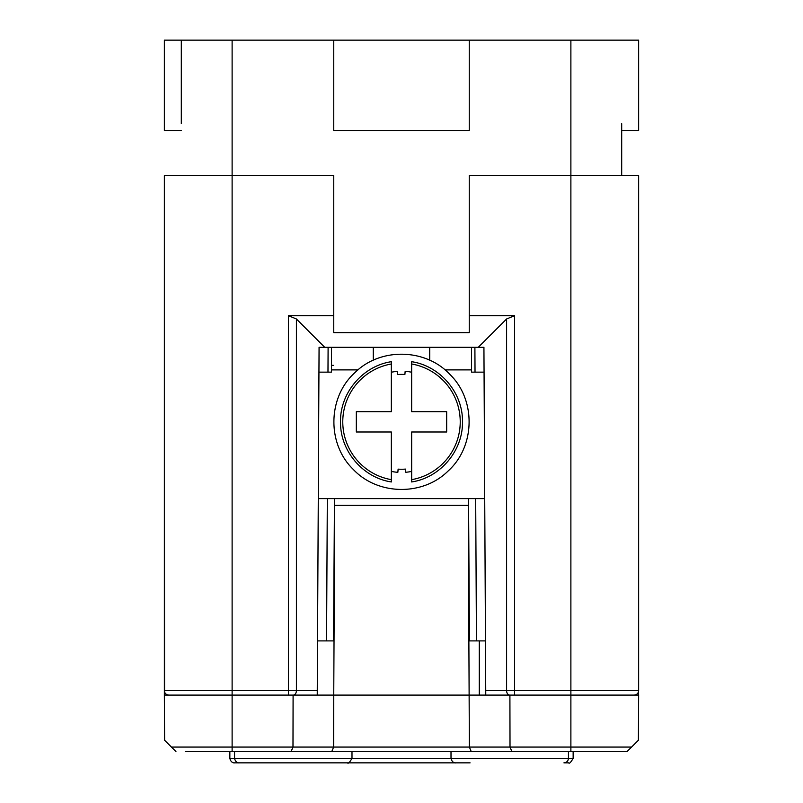<?xml version="1.0" encoding="UTF-8"?>
<svg xmlns="http://www.w3.org/2000/svg" width="803" height="803" viewBox="0 0 803 803"><rect width="100%" height="100%" fill="white"/><g stroke="black" fill="none" stroke-linecap="round" stroke-linejoin="round"><path stroke-width="1.2" d="M391.332 362.374L391.342 411.668L356.331 411.668L356.331 431.994L391.342 431.994L391.342 471.421A50.619 50.619 0 0 0 397.836 472.315L398.168 469.133M411.658 471.421A50.619 50.619 0 0 1 405.756 472.264L405.385 469.093M397.836 472.315L398.117 469.133A47.427 47.427 0 0 0 405.435 469.093L405.756 472.264M391.342 372.231A50.619 50.619 0 0 1 397.244 371.387L397.565 374.559A47.427 47.427 0 0 1 404.883 374.519L405.164 371.337A50.619 50.619 0 0 1 411.658 372.231L411.658 411.668L446.669 411.668L446.669 431.994L411.658 431.994L411.668 481.278M411.658 411.668L411.658 362.374M391.342 431.994L391.342 481.278M397.615 374.559L397.244 371.387M405.164 371.337L404.832 374.519M471.512 347.297L471.512 372.14L484.058 372.14M317.245 695.097L319.072 347.297L324.713 347.297L296.407 318.992L288.418 315.679L333.747 315.679L333.747 332.623L469.253 332.623L469.253 175.656L570.883 175.656L570.883 40.15L164.364 40.15L164.364 130.487L181.307 130.487M485.755 695.097L483.928 347.297L324.713 347.297M429.725 347.297L429.725 360.236M484.721 498.613L318.279 498.613M331.488 347.297L331.488 372.14L318.942 372.14M373.275 360.236L373.275 347.297M333.526 365.365L331.488 365.365M327.313 498.613L326.56 640.894L333.546 640.894L334.47 498.613M479.281 640.894L479.281 695.097M475.687 498.613L476.44 640.894L469.454 640.894L468.53 498.613M476.44 640.894L485.474 640.894M326.56 640.894L317.526 640.894M293.095 695.097L292.985 747.061L469.364 747.061L468.259 505.388L334.741 505.388L333.747 695.097L164.364 695.097L164.605 740.266L171.43 747.061L232.117 747.061L232.117 751.558L627.053 751.558L638.395 740.266L638.636 695.097L333.747 695.097L333.636 747.061L331.759 751.558M638.636 695.097L638.435 691.905M509.905 695.097L510.015 747.061L631.57 747.061L638.395 740.266M185.272 751.558L232.117 751.558M229.859 751.558L229.859 758.333L351.995 758.333L351.995 751.558L221.327 751.558M510.186 751.558L451.005 751.558L451.005 758.333L573.141 758.333C570.813 762.438 569.307 763.944 568.624 762.85L563.927 762.85C566.677 762.579 568.183 761.073 568.444 758.333L568.444 751.558L568.444 758.333M511.551 751.558L570.883 751.558L570.883 690.58L485.735 690.58M581.673 751.558L585.116 751.558M617.728 751.558L616.353 751.558M186.647 751.558L217.884 751.558M229.859 758.333C231.003 763.653 235.329 762.91 234.376 762.85L347.478 762.85C348.161 763.944 349.666 762.438 351.995 758.333L451.005 758.333C452.159 763.653 456.485 762.91 455.522 762.85L470.086 762.85M234.556 751.558L234.556 758.333C235.701 763.653 240.027 762.91 239.073 762.85L341.175 762.85M573.141 751.558L573.141 758.333L573.141 751.558M347.297 762.85L455.702 762.85M167.636 694.926L168.881 695.097A4.517 4.517 0 0 1 164.364 690.58L164.364 695.097M175.947 751.558L164.605 740.266M317.265 690.58L232.117 690.58L232.117 747.061L292.985 747.061L291.108 751.558M511.892 751.558L510.015 747.061L469.364 747.061L471.241 751.558M636.869 694.163L635.605 694.846M635.364 694.926L634.119 695.097A4.517 4.517 0 0 0 638.636 690.58L638.636 175.656L570.883 175.656L570.883 690.58L638.636 690.58A4.517 4.517 0 0 1 634.119 695.097M478.287 347.297L506.593 318.992L514.582 315.679L469.253 315.679M333.747 315.679L333.747 175.656L232.117 175.656L232.117 690.58L164.364 690.58L164.364 175.656L164.565 691.905M166.131 694.163L167.395 694.846M621.693 123.712L621.693 175.656M621.693 130.487L638.636 130.487L638.636 40.15L570.883 40.15M456.485 40.15L559.591 40.15M243.409 40.15L346.515 40.15M181.307 123.712L181.307 40.15M232.117 40.15L232.117 175.656L164.364 175.656M333.747 40.15L333.747 130.487L469.253 130.487L469.253 40.15M328.106 347.297L327.975 372.14M474.894 347.297L475.025 372.14M391.342 479.662A58.719 58.719 0 0 1 391.342 363.99M411.658 363.99A58.719 58.719 0 0 1 411.658 479.662M471.512 369.882L445.003 369.882M357.997 369.882L331.488 369.882M514.582 695.097L514.582 315.679M509.795 695.097A4.517 3.192 -90 0 1 506.593 690.58L506.593 318.992M293.205 695.097A4.517 3.192 -90 0 0 296.407 690.58L296.407 318.992M288.418 695.097L288.418 315.679M391.332 361.701C362.434 365.987 339.528 393.48 340.532 422.679C340.382 451.286 363.046 477.725 391.332 481.951M411.668 361.701C440.255 365.957 463.05 392.918 462.478 421.826C463.05 450.734 440.255 477.695 411.668 481.951M448.164 470.949C475.366 446.438 476.189 399.854 449.881 374.399C425.449 348.191 380.18 347.388 354.836 372.702C327.634 397.214 326.811 443.798 353.119 469.253C377.551 495.461 422.82 496.264 448.164 470.949M351.995 751.558L351.995 758.333M638.636 175.656L638.636 690.58"/></g></svg>
